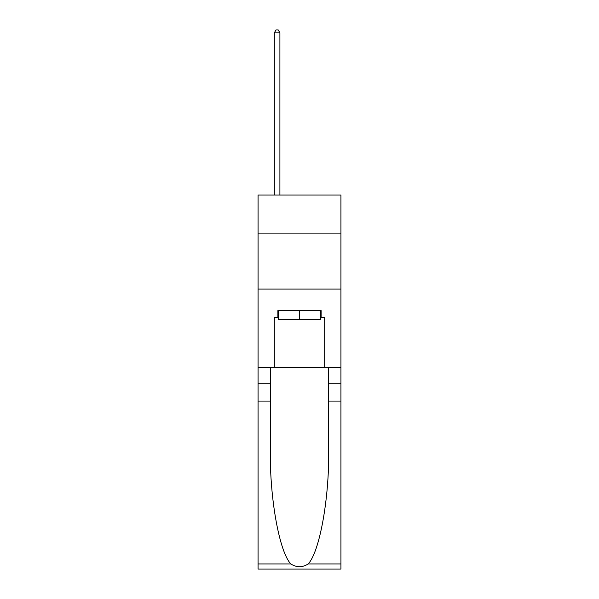<?xml version="1.0" encoding="UTF-8"?>
<svg xmlns="http://www.w3.org/2000/svg" width="599" height="599" viewBox="0 0 599 599"><rect width="100%" height="100%" fill="white"/><g stroke="black" fill="none" stroke-linecap="round" stroke-linejoin="round"><path stroke-width="0.9" d="M340.936 233.093L340.936 195.019L258.064 195.019L258.064 233.093L340.936 233.093L340.936 367.479L324.695 367.479L324.695 317.305L321.116 317.305L321.116 310.589L277.884 310.589L277.884 317.305L278.557 317.305M258.064 401.068L270.329 401.068L270.329 451.01C269.73 498.742 279.419 552.068 290.837 563.944C296.61 567.627 302.383 567.627 308.163 563.944L340.936 563.944L340.936 569.05L258.064 569.05L258.064 233.093M320.443 310.589L320.443 319.544L278.557 319.544L278.557 310.589M299.5 310.589L299.5 319.544M308.163 563.944C319.581 552.068 329.27 498.742 328.671 451.01L328.671 367.479M328.671 401.068L340.936 401.068L340.936 367.479M270.329 367.479L270.329 401.068M340.936 563.944L340.936 401.068M258.064 367.479L274.305 367.479L274.305 317.305L277.884 317.305M258.064 289.085L340.936 289.085M274.305 367.479L324.695 367.479M320.443 317.305L321.116 317.305M279.905 195.019L279.905 32.863L274.305 32.863L274.305 195.019M274.305 32.863L275.982 29.95L278.221 29.95L279.905 32.863M328.671 383.15L340.936 383.15M270.329 383.15L258.064 383.15M258.064 563.944L290.837 563.944"/></g></svg>
